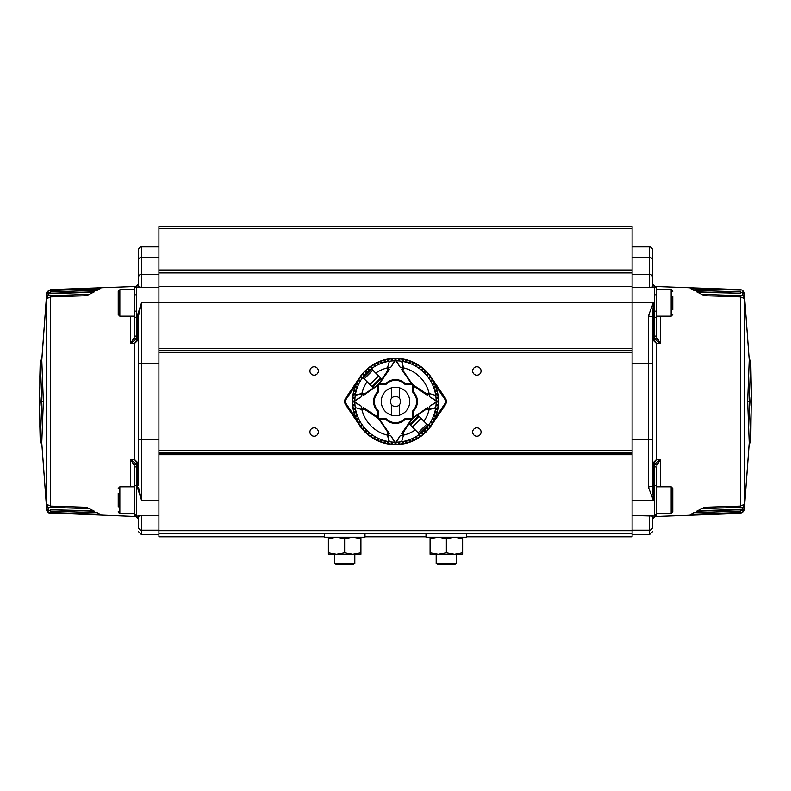 <?xml version="1.0" encoding="UTF-8"?>
<svg xmlns="http://www.w3.org/2000/svg" width="791" height="791" viewBox="0 0 791 791"><rect width="100%" height="100%" fill="white"/><g stroke="black" fill="none" stroke-linecap="round" stroke-linejoin="round"><path stroke-width="1.19" d="M158.912 246.891L141.619 246.891L141.619 287.509L136.527 286.935A2.037 2.037 0 0 0 134.5 288.972L134.5 316.44L134.5 288.972M141.619 246.891A3.055 3.055 0 0 0 138.563 249.946L138.563 282.466A4.064 4.064 0 0 1 134.638 286.53L134.638 288.221M47.163 511.302L48.834 512.904L47.163 511.382A4.064 4.064 0 0 1 46.709 509.908L41.755 442.822L40.262 442.822L39.55 404.725L40.262 360.202L41.814 401.512L40.262 442.822L39.827 425.726M134.638 286.53L50.614 289.615L47.163 291.622A4.064 4.064 0 0 0 46.709 293.095L46.709 509.908L41.755 442.822L43.347 401.512L41.814 401.512M47.223 504.549L50.614 506.092L86.486 507.268L94.406 511.194L50.614 509.72L93.575 510.768M47.233 509.305L50.614 511.085L97.184 512.677L100.773 514.664L50.614 512.924L48.834 512.449L47.163 510.6L47.183 509.275M139.483 516.068L136.527 516.068L134.5 514.031M158.912 534.746L141.619 534.746L138.563 531.7M40.272 401.512L40.015 397.418L40.015 405.605L40.272 401.512M39.847 376.645L39.847 426.379M43.347 401.512L41.785 360.202L46.709 293.095L41.755 360.202L40.262 360.202L39.817 377.297M99.992 288.784L48.834 290.554L47.163 292.403L47.183 293.728L50.614 291.909L50.614 293.283L94.406 291.81L86.486 295.735L50.614 296.902L47.223 298.454M47.411 504.658L47.163 507.209L48.834 509.256M47.411 298.345L47.163 295.794L48.834 293.748L50.614 293.283M48.834 290.554L100.773 288.339L97.184 290.327L50.614 291.909M48.834 512.904L134.638 516.474C137.031 516.78 138.346 518.135 138.563 520.537M138.118 339.992L134.638 343.423L130.574 343.561L135.894 339.28L137.219 339.24L137.545 337.876L138.563 338.39L138.118 339.992L137.219 339.24L134.638 343.423L134.638 459.581L137.219 463.763L135.894 463.724L130.574 459.442L134.638 459.581L138.118 463.012L137.219 463.763L137.545 485.545A1.018 0.504 180 0 0 138.563 485.041L138.563 315.401L137.545 315.016L141.619 302.498L138.563 315.401M138.118 463.012L138.563 464.614L137.545 465.128M136.527 466.344L134.5 467.362L134.5 486.564A2.037 1.018 0 0 1 136.527 485.545L136.527 466.344L135.894 463.724L134.075 465.227L130.574 459.442L130.574 486.811M134.5 467.362L134.075 465.227M130.574 316.192L130.574 343.561L134.075 337.777L135.894 339.28L136.527 336.659L136.527 317.448A2.037 1.018 180 0 1 134.5 316.44L134.5 335.641L136.527 336.659M134.075 337.777L134.5 335.641M138.563 338.39L138.563 317.962A1.018 0.504 0 0 0 137.545 317.448L137.545 337.876M139.493 516.068L141.619 515.495L141.619 530.188A3.055 2.966 180 0 1 138.563 527.221C138.563 533.174 138.563 533.174 138.563 527.221L138.563 516.068M138.563 286.935L138.563 259.3A3.055 1.711 180 0 1 141.619 257.589L158.912 257.589M134.5 486.564L134.5 511.579M158.912 287.509L138.563 287.529M139.483 286.935L140.195 287.004M158.912 302.498L141.619 302.498L141.619 500.505L138.563 487.602L137.545 487.988L137.545 485.545L136.527 485.545L136.527 516.068M158.912 515.495L138.563 515.475M158.912 500.505L141.619 500.505L137.545 487.988M334.474 554.283L334.474 563.479L354.813 563.479L354.813 554.283M354.813 563.479L353.132 564.448L336.155 564.448L334.474 563.479M118.225 311.17L118.225 291.365L119.846 289.743L119.846 316.192L118.225 314.561L118.225 311.17M419.092 433.725L410.46 425.093L419.092 416.462L428.079 425.449L427.921 426.082A40.687 40.687 0 0 0 435.732 407.583L428.356 409.768L427.842 407.424L413.614 417.302L427.842 407.424M419.378 433.438L427.437 425.38L427.209 425.993L427.753 425.904M427.723 425.093L423.887 421.257A34.586 34.586 0 0 0 429.127 409.56L435.683 407.889M359.796 377.277L355.653 385.217L346.537 398.644A5.082 5.082 0 0 0 346.537 404.359L355.653 417.786A43.05 43.05 0 0 1 352.45 402.006L352.707 402.006A42.793 42.793 0 0 0 364.364 430.858L362.891 429.74A43.139 43.139 0 0 1 359.796 425.716L345.697 404.923A6.101 6.101 0 0 1 345.697 398.071L359.796 377.277A43.139 43.139 0 0 1 363.267 372.828L365.343 371.147M355.653 385.217A43.05 43.05 0 0 0 352.45 400.997L354.813 400.997M363.544 372.521A43.139 43.139 0 0 1 365.363 370.633L365.363 370.633M424.283 369.743L425.785 370.821L424.174 369.268A43.139 43.139 0 0 0 367.261 368.893L366.006 370.584L367.706 368.962M423.927 369.516L425.855 371.335M436.187 400.997L438.55 400.997A43.05 43.05 0 0 0 435.347 385.217L431.204 377.277A43.139 43.139 0 0 0 428.109 373.263L426.369 371.365A43.139 43.139 0 0 0 424.48 369.545A43.139 43.139 0 0 1 426.369 371.365L428.287 373.461M355.021 397.448L353.795 397.339A41.913 41.913 0 0 0 353.706 398.357L354.932 398.466M363.563 378.197L363.079 376.921A40.687 40.687 0 0 0 355.268 395.421L362.644 393.236L363.158 395.579L377.386 385.692L363.158 395.579M355.525 393.938L354.319 393.72A41.913 41.913 0 0 0 354.141 394.729L355.347 394.936M356.336 390.477L354.497 389.983A42.595 42.595 0 0 0 354.23 390.972L356.069 391.466M357.443 387.106L356.296 386.69A41.913 41.913 0 0 0 355.94 387.649L357.097 388.065M358.847 383.843L357.73 383.328A41.913 41.913 0 0 0 357.305 384.248L358.412 384.772M360.518 380.718L358.867 379.769A42.595 42.595 0 0 0 358.363 380.649L360.014 381.598M362.466 377.752L361.457 377.05A41.913 41.913 0 0 0 360.874 377.88L361.882 378.582M364.661 374.964L363.722 374.173A41.913 41.913 0 0 0 363.069 374.954L364.008 375.745M367.093 372.373L365.739 371.028A42.595 42.595 0 0 0 365.027 371.74L366.371 373.095M369.743 370.01L368.952 369.071A41.913 41.913 0 0 0 368.171 369.723L368.962 370.663M372.581 367.884L371.879 366.876A41.913 41.913 0 0 0 371.048 367.459L371.75 368.468M375.596 366.015L374.647 364.364A42.595 42.595 0 0 0 373.767 364.869L374.716 366.52M382.063 363.099L381.648 361.942A41.913 41.913 0 0 0 380.689 362.298L381.104 363.445A40.687 40.687 0 0 0 378.77 364.414L378.246 363.306A41.913 41.913 0 0 0 377.327 363.731L377.841 364.849M385.464 362.07L384.97 360.231A42.595 42.595 0 0 0 383.981 360.488L384.475 362.337M388.935 361.349L388.727 360.142A41.913 41.913 0 0 0 387.719 360.32L387.936 361.527M389.577 369.16L379.7 383.388L389.577 369.16L387.234 368.646L389.419 361.269A40.687 40.687 0 0 0 370.92 369.081L371.552 368.922L380.54 377.91L371.908 386.542L362.921 377.554M392.465 360.933L392.356 359.707A41.913 41.913 0 0 0 391.337 359.796L391.446 361.012M396.004 358.452L396.004 358.452A43.05 43.05 0 0 0 394.996 358.452L394.996 360.815M424.045 369.535L424.006 369.585A42.793 42.793 0 0 0 396.004 358.709L396.004 360.815M399.554 361.012L399.663 359.796A41.913 41.913 0 0 0 398.644 359.707L398.535 360.933M428.356 393.236L428.05 394.768L428.257 393.226L435.732 395.421A40.687 40.687 0 0 0 401.581 361.269L403.766 368.646L401.423 369.16L411.3 383.388L401.423 369.16M403.064 361.527L403.281 360.32A41.913 41.913 0 0 0 402.273 360.142L402.065 361.349M406.525 362.337L407.019 360.488A42.595 42.595 0 0 0 406.03 360.231L405.536 362.07M409.896 363.445L410.311 362.298A41.913 41.913 0 0 0 409.352 361.942L408.937 363.099M413.159 364.849L413.673 363.731A41.913 41.913 0 0 0 412.754 363.306L412.23 364.414M416.284 366.52L417.233 364.869A42.595 42.595 0 0 0 416.353 364.364L415.404 366.015M419.25 368.468L419.952 367.459A41.913 41.913 0 0 0 419.121 366.876L418.419 367.884M422.038 370.663L422.829 369.723A41.913 41.913 0 0 0 422.048 369.071L421.257 370.01M424.629 373.095L425.973 371.74A42.595 42.595 0 0 0 425.261 371.028L423.907 372.373M426.992 375.745L427.931 374.954A41.913 41.913 0 0 0 427.278 374.173L426.339 374.964M429.118 378.582L430.126 377.88A41.913 41.913 0 0 0 429.543 377.05L428.534 377.752M432.588 384.772L433.695 384.248A41.913 41.913 0 0 0 433.27 383.328L432.153 383.843A40.687 40.687 0 0 0 430.986 381.598L432.637 380.649A42.595 42.595 0 0 0 432.133 379.769L430.482 380.718M433.903 388.065L435.06 387.649A41.913 41.913 0 0 0 434.704 386.69L433.557 387.106M434.931 391.466L436.77 390.972A42.595 42.595 0 0 0 436.503 389.983L434.664 390.477M435.653 394.936L436.859 394.729A41.913 41.913 0 0 0 436.681 393.72L435.475 393.938M436.068 398.466L437.294 398.357A41.913 41.913 0 0 0 437.205 397.339L435.979 397.448M427.259 430.284L425.657 431.856M428.109 373.263A43.139 43.139 0 0 1 431.204 377.277L445.303 398.071A6.101 6.101 0 0 1 445.303 404.923L431.194 425.716A43.139 43.139 0 0 1 427.733 430.175L427.486 429.928M431.194 425.716L435.347 417.786A43.05 43.05 0 0 0 438.55 402.006L436.187 402.006M427.456 430.482A43.139 43.139 0 0 1 425.637 432.37L425.637 432.37M366.717 433.26L365.215 432.183L366.826 433.735A43.139 43.139 0 0 0 423.739 434.111L424.994 432.42L423.294 434.041M367.073 433.488L365.145 431.659M364.364 430.858L364.631 431.639A43.139 43.139 0 0 0 366.52 433.458A43.139 43.139 0 0 1 364.631 431.639L362.713 429.543M435.979 405.556L437.205 405.664A41.913 41.913 0 0 0 437.294 404.646L436.068 404.537M435.475 409.066L436.681 409.283A41.913 41.913 0 0 0 436.859 408.275L435.653 408.067M434.664 412.526L436.503 413.021A42.595 42.595 0 0 0 436.77 412.032L434.931 411.538M433.557 415.898L434.704 416.313A41.913 41.913 0 0 0 435.06 415.354L433.903 414.939M432.153 419.151L433.27 419.675A41.913 41.913 0 0 0 433.695 418.755L432.588 418.231M430.482 422.285L432.133 423.234A42.595 42.595 0 0 0 432.637 422.354L430.986 421.405M428.534 425.251L429.543 425.954A41.913 41.913 0 0 0 430.126 425.123L429.118 424.421M401.423 433.844L411.3 419.616L401.423 433.844L403.766 434.358L401.581 441.734A40.687 40.687 0 0 0 421.257 432.993L422.048 433.933A41.913 41.913 0 0 0 422.829 433.28L422.038 432.341A40.687 40.687 0 0 0 423.907 430.63L425.261 431.975A42.595 42.595 0 0 0 425.973 431.253L424.629 429.909A40.687 40.687 0 0 0 426.339 428.04L427.278 428.831A41.913 41.913 0 0 0 427.931 428.05L426.992 427.259A40.687 40.687 0 0 0 427.921 426.082L427.921 426.082M418.419 435.119L419.121 436.128A41.913 41.913 0 0 0 419.952 435.544L419.25 434.536M415.404 436.988L416.353 438.639A42.595 42.595 0 0 0 417.233 438.135L416.284 436.484M408.937 439.905L409.352 441.062A41.913 41.913 0 0 0 410.311 440.706L409.896 439.559A40.687 40.687 0 0 0 412.23 438.59L412.754 439.697A41.913 41.913 0 0 0 413.673 439.272L413.159 438.155M405.536 440.933L406.03 442.772A42.595 42.595 0 0 0 407.019 442.505L406.525 440.666M402.065 441.655L402.273 442.861A41.913 41.913 0 0 0 403.281 442.683L403.064 441.477M398.535 442.07L398.644 443.296A41.913 41.913 0 0 0 399.663 443.207L399.554 441.981M394.996 444.552L394.996 444.552A43.05 43.05 0 0 0 396.004 444.552L396.004 442.189M426.201 431.313L426.191 431.273A42.793 42.793 0 0 1 425.044 432.459L425.281 432.707M366.955 433.468L366.994 433.419A42.793 42.793 0 0 0 394.996 444.295L394.996 442.189M391.446 441.981L391.337 443.207A41.913 41.913 0 0 0 392.356 443.296L392.465 442.07M362.644 409.768L362.95 408.235L362.644 409.768L355.268 407.583A40.687 40.687 0 0 0 389.419 441.734L387.234 434.358L389.577 433.844L379.7 419.616L389.577 433.844M387.936 441.477L387.719 442.683A41.913 41.913 0 0 0 388.727 442.861L388.935 441.655M384.475 440.666L383.981 442.505A42.595 42.595 0 0 0 384.97 442.772L385.464 440.933M381.104 439.559L380.689 440.706A41.913 41.913 0 0 0 381.648 441.062L382.063 439.905M377.841 438.155L377.327 439.272A41.913 41.913 0 0 0 378.246 439.697L378.77 438.59M374.716 436.484L373.767 438.135A42.595 42.595 0 0 0 374.647 438.639L375.596 436.988M371.75 434.536L371.048 435.544A41.913 41.913 0 0 0 371.879 436.128L372.581 435.119M368.962 432.341L368.171 433.28A41.913 41.913 0 0 0 368.952 433.933L369.743 432.993M366.371 429.909L365.027 431.253A42.595 42.595 0 0 0 365.739 431.975L367.093 430.63M364.008 427.259L363.069 428.05A41.913 41.913 0 0 0 363.722 428.831L364.661 428.04M361.882 424.421L360.874 425.123A41.913 41.913 0 0 0 361.457 425.954L362.466 425.251M360.014 421.405L358.363 422.354A42.595 42.595 0 0 0 358.867 423.234L360.518 422.285M358.412 418.231L357.305 418.755A41.913 41.913 0 0 0 357.73 419.675L358.847 419.151M357.097 414.939L355.94 415.354A41.913 41.913 0 0 0 356.296 416.313L357.443 415.898M356.069 411.538L354.23 412.032A42.595 42.595 0 0 0 354.497 413.021L356.336 412.526M355.347 408.067L354.141 408.275A41.913 41.913 0 0 0 354.319 409.283L355.525 409.066M354.932 404.537L353.706 404.646A41.913 41.913 0 0 0 353.795 405.664L355.021 405.556M352.707 402.006L354.813 402.006M355.653 417.786L359.796 425.716A43.139 43.139 0 0 0 362.891 429.74M422.038 432.341L421.633 431.856L420.861 432.509L421.257 432.993M424.629 429.909L424.184 429.464L423.462 430.185L423.907 430.63M426.992 427.259L426.507 426.863L425.855 427.634L426.339 428.04M438.006 402.006L438.006 400.997M438.55 402.006L438.293 402.006A42.793 42.793 0 0 1 427.417 430.007L427.466 430.047M352.994 400.997L352.994 402.006M352.45 400.997L352.707 400.997A42.793 42.793 0 0 1 363.583 372.996L363.534 372.947M436.672 398.407L436.583 397.398M436.246 394.838L436.068 393.829M436.167 391.13L435.9 390.151M434.467 387.857L434.121 386.908M433.132 384.515L432.697 383.595L433.27 383.328M432.637 380.649L432.094 380.965L431.589 380.075M429.612 378.236L429.029 377.406M427.447 375.359L426.794 374.578M425.528 372.185L424.816 371.473L425.261 371.028M422.424 370.208L421.643 369.555M419.952 367.459L419.596 367.973L418.765 367.39M417.233 364.869L416.926 365.412L416.036 364.908M413.406 364.305L412.487 363.87M410.094 362.881L409.145 362.535M406.851 361.101L405.872 360.834M403.173 360.933L402.164 360.755M399.603 360.419L398.595 360.33M396.004 358.995L394.996 358.995M394.996 358.452L394.996 358.709A42.793 42.793 0 0 0 366.144 370.366M392.405 360.33L391.397 360.419M388.836 360.755L387.827 360.933M385.128 360.834L384.149 361.101M381.648 361.942L381.855 362.535L380.906 362.881M378.513 363.87L377.594 364.305M374.964 364.908L374.074 365.412L373.767 364.869M372.235 367.39L371.404 367.973M369.357 369.555L368.576 370.208M366.184 371.473L365.472 372.185M363.722 374.173L364.206 374.578L363.553 375.359M361.971 377.406L361.388 378.236M359.411 380.075L358.906 380.965L358.363 380.649M358.303 383.595L357.868 384.515M356.879 386.908L356.533 387.857M354.497 389.983L355.1 390.151L354.833 391.13M354.932 393.829L354.754 394.838M354.417 397.398L354.328 398.407M354.328 404.596L354.417 405.605M354.754 408.166L354.932 409.174M354.833 411.874L355.1 412.853M356.533 415.146L356.879 416.096M357.868 418.488L358.303 419.408M358.906 422.038L359.411 422.918M361.388 424.767L361.971 425.598M363.553 427.644L364.206 428.425M365.472 430.818L366.184 431.53L365.739 431.975M368.171 433.28L368.576 432.796L369.357 433.448M371.404 435.02L372.235 435.604M373.767 438.135L374.074 437.591L374.964 438.095M377.594 438.698L378.513 439.134L378.246 439.697M380.906 440.122L381.855 440.468M384.149 441.902L385.128 442.169L384.97 442.772M387.827 442.07L388.836 442.248M391.397 442.584L392.405 442.673M394.996 444.008L396.004 444.008M396.004 444.552L396.004 444.295A42.793 42.793 0 0 0 424.856 432.637M398.595 442.673L399.603 442.584M402.164 442.248L403.173 442.07M405.872 442.169L406.851 441.902L407.019 442.505M409.145 440.468L410.094 440.122M412.487 439.134L413.406 438.698M416.353 438.639L416.036 438.095L416.926 437.591M418.765 435.604L419.596 435.02M421.643 433.448L422.424 432.796M425.261 431.975L424.816 431.53L425.528 430.818M427.278 428.831L426.794 428.425L427.447 427.644M429.029 425.598L429.612 424.767L430.126 425.123M431.589 422.918L432.094 422.038L432.637 422.354M432.697 419.408L433.132 418.488M434.121 416.096L434.467 415.146M436.503 413.021L435.9 412.853L436.167 411.874M436.068 409.174L436.246 408.166M436.583 405.605L436.672 404.596M365.689 432.202A42.793 42.793 0 0 1 364.542 431.046L364.295 431.283M425.311 370.801A42.793 42.793 0 0 1 426.458 371.958L426.705 371.711M364.799 371.691A42.793 42.793 0 0 1 365.956 370.544L365.719 370.297M363.158 409.372L363.158 407.424L377.614 416.966L377.614 411.182A13.674 13.674 0 0 1 377.614 391.822L377.9 392.109A13.269 13.269 0 0 0 374.064 402.767L374.064 402.767A13.269 13.269 0 0 1 377.9 392.109L377.614 385.632M361.23 396.845L354.951 400.988A0.613 0.613 0 0 0 354.951 402.006L361.23 406.159L354.734 402.352A1.018 1.018 0 0 1 354.734 400.651L361.23 396.845A34.586 34.586 0 0 1 361.813 393.671L360.291 394.076M354.823 400.592A40.687 40.687 0 0 1 355.268 395.421M377.9 410.895A13.269 13.269 0 0 1 374.064 402.767A13.269 13.269 0 0 0 377.9 410.895L378.019 416.966L377.386 417.302L363.158 407.424M355.268 407.583A40.687 40.687 0 0 1 354.823 402.411M377.386 417.302L378.019 416.966L377.386 417.302M386.107 383.902A13.269 13.269 0 0 1 394.234 380.066A13.269 13.269 0 0 0 386.107 383.902L380.036 384.021L385.82 383.615A13.674 13.674 0 0 1 405.18 383.615L404.893 383.902A13.269 13.269 0 0 0 394.234 380.066L394.234 380.066A13.269 13.269 0 0 1 404.893 383.902L411.369 383.615M400.157 367.232L396.014 360.953A0.613 0.613 0 0 0 394.986 360.953L390.843 367.232L394.65 360.726A1.018 1.018 0 0 1 396.35 360.726L400.157 367.232A34.586 34.586 0 0 1 403.331 367.815L402.926 366.292M396.41 360.825A40.687 40.687 0 0 1 401.581 361.269M389.419 361.269A40.687 40.687 0 0 1 394.59 360.825M379.7 383.388L380.036 384.021L379.7 383.388M427.842 393.631L427.842 395.579L413.386 386.038L413.386 391.822A13.674 13.674 0 0 1 413.386 411.182L413.1 410.895A13.269 13.269 0 0 0 416.936 400.236L416.936 400.236A13.269 13.269 0 0 1 413.1 410.895L413.386 417.371M429.77 406.159L436.049 402.006A0.613 0.613 0 0 0 436.049 400.988L429.77 396.845L436.266 400.651A1.018 1.018 0 0 1 436.266 402.352L429.77 406.159A34.586 34.586 0 0 1 429.187 409.333L430.709 408.927M436.177 402.411A40.687 40.687 0 0 1 435.732 407.583M413.1 392.109A13.269 13.269 0 0 1 416.936 400.236A13.269 13.269 0 0 0 413.1 392.109L412.981 386.038L413.614 385.692L427.842 395.579M435.732 395.421A40.687 40.687 0 0 1 436.177 400.592M413.614 385.692L412.981 386.038L413.614 385.692M404.893 419.101A13.269 13.269 0 0 1 396.766 422.938A13.269 13.269 0 0 0 404.893 419.101L410.964 418.983L405.18 419.388A13.674 13.674 0 0 1 385.82 419.388L386.107 419.101A13.269 13.269 0 0 0 396.766 422.938L396.766 422.938A13.269 13.269 0 0 1 386.107 419.101L379.631 419.388M390.843 435.772L394.986 442.05A0.613 0.613 0 0 0 396.014 442.05L400.157 435.772L396.35 442.268A1.018 1.018 0 0 1 394.65 442.268L390.843 435.772A34.586 34.586 0 0 1 387.669 435.188L388.074 436.711M394.59 442.179A40.687 40.687 0 0 1 389.419 441.734M401.581 441.734A40.687 40.687 0 0 1 396.41 442.179M411.3 419.616L410.964 418.983L411.3 419.616M371.622 369.565L363.563 377.623L363.791 377.01L363.247 377.099M363.277 377.91L367.113 381.746A34.586 34.586 0 0 0 361.873 393.443L355.317 395.114M371.908 369.278L375.745 373.115A34.586 34.586 0 0 1 387.442 367.874L387.639 367.924M395.5 387.264A14.238 14.238 0 0 0 381.262 401.502A14.238 14.238 0 0 0 395.5 415.74A14.238 14.238 0 0 0 409.738 401.502A14.238 14.238 0 0 0 395.5 387.264M402.233 434.051L412.467 418.587L405.041 418.587A13.22 13.22 0 0 1 385.959 418.587L378.533 418.587L389.034 434.051M363.079 376.921L363.692 376.882L363.079 376.921A40.687 40.687 0 0 1 370.92 369.081L371.187 369.832M389.113 361.319A40.687 40.687 0 0 0 370.92 369.081L371.098 369.249M372.195 369.565L371.552 368.922M355.317 407.889A40.687 40.687 0 0 0 389.113 441.685L387.442 435.129A34.586 34.586 0 0 1 361.873 409.56L361.922 409.362M435.683 395.114A40.687 40.687 0 0 0 401.887 361.319L403.558 367.874A34.586 34.586 0 0 1 429.127 393.443L429.078 393.641M401.66 441.427L401.858 441.685A40.687 40.687 0 0 0 420.08 433.923L419.448 434.081L415.255 429.889A34.586 34.586 0 0 1 403.558 435.129L403.361 435.08M381.114 378.484L372.482 387.115M362.95 408.235L378.414 418.469L378.414 411.043A13.22 13.22 0 0 1 378.414 391.96L378.414 384.535L362.95 395.035M409.886 424.52L418.518 415.888M428.05 394.768L412.586 384.535L412.586 391.96A13.22 13.22 0 0 1 412.586 411.043L412.586 418.469L428.05 407.968M388.767 368.952L378.533 384.416L385.959 384.416A13.22 13.22 0 0 1 405.041 384.416L412.467 384.416L401.966 368.952M427.842 409.372L428.05 408.235L428.356 409.768M403.37 369.16L402.233 368.952L403.766 368.646M363.158 393.631L362.95 394.768L362.644 393.236M387.63 433.844L388.767 434.051L387.234 434.358M418.805 433.438L419.448 434.081M427.437 424.807L428.079 425.449M462.636 552.83L462.636 554.283L430.086 554.283L430.086 552.83L438.224 554.283L446.361 552.83L454.499 554.283L462.636 552.83L462.636 538.641L454.499 537.188L446.361 538.641L446.361 552.83M430.086 537.188L430.086 552.83M430.086 538.641L438.224 537.188L446.361 538.641M462.636 537.188L462.636 538.641M426.013 533.727L426.013 537.188L466.7 537.188L466.7 533.727M672.775 296.141L672.775 309.795M656.925 337.777L655.106 339.28L654.473 336.659L656.5 335.641L656.5 316.44A2.037 1.018 180 0 1 654.473 317.448L654.473 286.935A2.037 2.037 0 0 1 656.5 288.972L656.5 335.641L656.925 337.777L660.426 343.561L656.362 343.423L653.781 339.24L652.882 339.992L652.437 338.39L653.455 337.876L653.781 339.24L655.106 339.28L660.426 343.561L660.426 316.192M649.381 246.891A3.055 3.055 0 0 1 652.437 249.946L652.437 259.3A3.055 1.711 180 0 0 649.381 257.589L649.381 246.891L632.088 246.891M652.437 282.466A4.064 4.064 0 0 0 656.362 286.53L740.386 289.615L742.166 290.099L743.837 291.701L742.166 290.099M656.362 514.773L656.362 516.474L740.386 513.389L743.837 511.382A4.064 4.064 0 0 0 744.291 509.908L744.291 293.095A4.064 4.064 0 0 0 743.837 291.622L743.837 291.701M742.166 290.554L743.837 292.403L743.837 293.698L740.386 291.909L693.816 290.327L690.227 288.339L740.386 290.079L691.008 288.784M742.166 293.748L743.837 295.794L743.837 298.355L740.386 296.902L704.514 295.735L696.594 291.81L740.386 293.283L697.425 292.235M743.589 504.658L743.837 507.209L742.166 509.256L740.386 509.72L696.594 511.194L704.514 507.268L740.386 506.092L743.777 504.549M743.767 509.305L743.837 510.6L742.166 512.449L740.386 512.924L690.227 514.664L693.816 512.677L740.386 511.085L743.817 509.275M632.088 515.495L654.473 516.068L654.473 485.545A2.037 1.018 0 0 1 656.5 486.564L656.5 467.362L654.473 466.344L655.106 463.724L660.426 459.442L656.925 465.227L655.106 463.724L653.781 463.763L656.362 459.581L660.426 459.442L660.426 486.811M632.088 534.746L649.381 534.746L649.381 530.188A3.055 2.966 -0 0 0 652.437 527.221L652.437 516.068L652.437 527.221C652.437 533.174 652.437 533.174 652.437 527.221M651.517 516.068L650.518 515.93M750.728 401.512L750.985 405.605L750.985 397.418L750.728 401.512M751.401 386.888L750.738 442.822L749.186 401.512L750.738 360.202L751.242 386.888M749.186 401.512L747.663 401.512L749.215 442.822L744.291 509.908L749.245 442.822L750.738 442.822M747.663 401.512L749.215 360.202L750.738 360.202M749.245 360.202L744.291 293.095L749.245 360.202M656.925 465.227L656.5 486.811L671.154 486.811L672.775 488.442L672.775 511.629L671.154 513.26L671.154 486.811M654.473 466.344L654.473 485.545L653.455 485.545L653.781 463.763L652.882 463.012L656.362 459.581L656.362 343.423L652.882 339.992M653.455 465.128L652.437 464.614L652.882 463.012M652.437 338.39L652.437 485.041A1.018 0.504 0 0 0 653.455 485.545L653.455 500.505L648.363 487.058L648.363 315.945L653.455 302.498L652.437 317.962A1.018 0.504 -0 0 1 653.455 317.448L654.473 317.448L654.473 336.659M652.437 286.935L652.437 259.3M656.5 511.579L656.5 486.564M656.5 316.44L656.5 288.972M654.473 286.935L649.678 287.311M632.088 530.188L649.381 530.188L649.381 515.495L652.437 515.475M648.363 315.945L652.437 316.904L652.437 486.099L653.455 500.505L632.088 500.505M632.088 287.509L652.437 287.529M652.437 486.099L648.363 487.058M324.3 533.727L324.3 537.188L364.987 537.188L364.987 533.727M632.088 269.998L632.088 226.552L158.912 226.552L158.912 269.998L632.088 269.998L632.088 272.954L158.912 272.954L158.912 452.363L632.088 452.363L632.088 454.726L158.912 454.726L158.912 533.727L632.088 533.727L632.088 536.782L466.7 536.782M426.013 536.782L364.987 536.782M324.3 536.782L158.912 536.782L158.912 533.727M632.088 533.727L632.088 454.726M158.912 272.954L158.912 269.998M158.912 348.356L632.088 348.356L632.088 272.954M632.088 348.356L632.088 350.64L158.912 350.64M632.088 452.363L632.088 350.64M314.126 366.787A4.202 4.202 0 0 1 318.328 370.989A4.202 4.202 0 0 1 314.126 375.191A4.202 4.202 0 0 1 309.924 370.989A4.202 4.202 0 0 1 314.126 366.787M476.874 366.787A4.202 4.202 0 0 1 481.076 370.989A4.202 4.202 0 0 1 476.874 375.191A4.202 4.202 0 0 1 472.672 370.989A4.202 4.202 0 0 1 476.874 366.787M314.126 427.812A4.202 4.202 0 0 1 318.328 432.015A4.202 4.202 0 0 1 314.126 436.217A4.202 4.202 0 0 1 309.924 432.015A4.202 4.202 0 0 1 314.126 427.812M476.874 427.812A4.202 4.202 0 0 1 481.076 432.015A4.202 4.202 0 0 1 476.874 436.217A4.202 4.202 0 0 1 472.672 432.015A4.202 4.202 0 0 1 476.874 427.812M158.912 454.726L158.912 452.363M436.187 554.283L436.187 563.479L456.526 563.479L456.526 554.283M456.526 563.479L454.845 564.448L437.868 564.448L436.187 563.479M118.225 506.863L118.225 493.208M134.5 486.811L119.846 486.811L119.846 513.26L134.5 513.26L134.5 490.687M391.436 398.446A5.082 5.082 0 0 0 391.436 404.557L391.436 415.146A14.238 14.238 0 0 1 391.436 387.857L391.436 398.446A5.082 5.082 0 0 1 399.564 398.446L399.564 387.857A14.238 14.238 0 0 1 399.564 415.146L399.564 404.557A5.082 5.082 0 0 0 399.564 398.446M399.564 404.557A5.082 5.082 0 0 1 391.436 404.557M360.914 552.83L360.914 554.283L328.364 554.283L328.364 552.83L336.501 554.283L344.639 552.83L352.776 554.283L360.914 552.83L360.914 538.641L352.776 537.188L344.639 538.641L344.639 552.83M328.364 537.188L328.364 552.83M328.364 538.641L336.501 537.188L344.639 538.641M360.914 537.188L360.914 538.641M656.5 490.687L656.5 513.26L671.154 513.26M672.775 495.037L672.775 506.863M136.527 286.935L136.527 317.448L137.545 317.448L137.545 315.016M47.163 507.209L89.343 508.633M47.163 510.6L48.913 510.66M48.834 512.449L99.992 514.219M47.163 295.794L89.343 294.371M93.575 292.235L48.834 293.748M47.163 292.403L48.913 292.344M50.614 509.72L50.614 511.085M50.614 296.902L50.614 506.092M134.638 514.773L134.638 516.474M158.912 274.269L141.619 274.269A3.055 2.966 180 0 0 138.563 277.236M158.912 363.237L141.619 363.237A3.055 0.722 180 0 0 138.563 363.959M158.912 439.766L141.619 439.766A3.055 0.722 180 0 1 138.563 439.045M158.912 530.188L141.619 530.188L141.619 534.746M418.142 432.776L426.774 424.144M412.388 427.021L421.02 418.39M345.697 404.923L346.537 404.359M367.261 368.893A43.139 43.139 0 0 1 424.174 369.268M438.293 400.997A42.793 42.793 0 0 0 426.636 372.146M423.739 434.111A43.139 43.139 0 0 1 366.826 433.735M444.463 398.644L445.303 398.071A6.101 6.101 0 0 1 445.303 404.923L444.463 404.359A5.082 5.082 0 0 0 444.463 398.644L435.347 385.217M435.347 417.786L444.463 404.359M344.639 401.502A6.101 6.101 0 0 1 345.697 398.071L346.537 398.644M378.019 386.038L377.9 392.109M361.813 409.333A34.586 34.586 0 0 1 361.23 406.159M354.951 402.006L354.734 402.352A1.018 1.018 0 0 1 354.734 400.651L354.951 400.988M410.964 384.021L404.893 383.902M387.669 367.815A34.586 34.586 0 0 1 390.843 367.232M394.986 360.953L394.65 360.726A1.018 1.018 0 0 1 396.35 360.726L396.014 360.953M412.981 416.966L413.1 410.895M429.187 393.671A34.586 34.586 0 0 1 429.77 396.845M436.049 400.988L436.266 400.651A1.018 1.018 0 0 1 436.266 402.352L436.049 402.006M380.036 418.983L386.107 419.101M403.331 435.188A34.586 34.586 0 0 1 400.157 435.772M396.014 442.05L396.35 442.268A1.018 1.018 0 0 1 394.65 442.268L394.986 442.05M372.858 370.228L364.226 378.859M378.612 375.982L369.98 384.614M387.63 369.16L387.234 368.646M403.37 433.844L403.766 434.358M656.5 316.192L671.154 316.192L671.154 289.743C671.391 289.269 671.925 289.813 672.775 291.365M740.386 293.283L740.386 291.909M740.386 506.092L740.386 296.902M740.386 511.085L740.386 509.72M743.837 295.794L701.657 294.371M743.837 292.403L742.087 292.344M743.837 510.6L742.087 510.66M691.008 514.219L742.166 512.449M743.837 507.209L701.657 508.633M697.425 510.768L742.166 509.256M656.362 288.221L656.362 286.53M653.455 337.876L653.455 302.498L632.088 302.498M649.381 287.509L649.381 274.269A3.055 2.966 0 0 1 652.437 277.236M632.088 274.269L649.381 274.269L649.381 257.589L632.088 257.589M632.088 439.766L648.363 439.766A4.064 0.959 180 0 0 652.437 438.807M632.088 363.237L648.363 363.237A4.064 0.959 180 0 1 652.437 364.196M158.912 530.682L632.088 530.682M632.088 228.589L158.912 228.589M632.088 286.302L158.912 286.302M632.088 302.399L158.912 302.399M632.088 352.677L158.912 352.677M158.912 450.326L632.088 450.326M158.912 453.352L632.088 453.352M135.31 311.1L134.5 311.921M134.5 289.743L119.846 289.743M134.5 316.192L119.846 316.192M135.31 294.825L134.5 294.015M655.69 311.1L656.5 311.921M656.5 289.743L671.154 289.743M655.69 294.825L656.5 294.015M671.154 316.192L672.775 314.561M656.362 516.474C653.969 516.78 652.654 518.135 652.437 520.537M649.381 534.746L652.437 531.7M654.473 516.068L656.5 514.031M119.846 513.26C119.609 513.735 119.075 513.191 118.225 511.629M119.846 486.811L118.225 488.442"/></g></svg>
